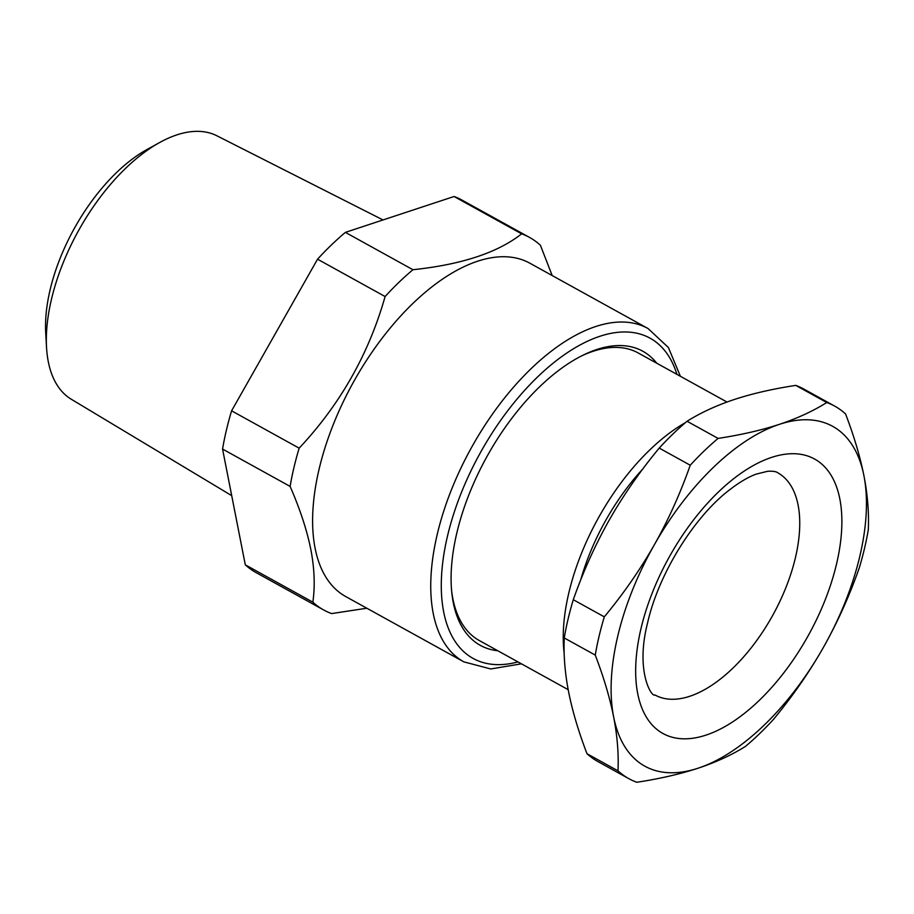<?xml version="1.0" encoding="UTF-8"?>
<svg xmlns="http://www.w3.org/2000/svg" width="914" height="914" viewBox="0 0 914 914"><rect width="100%" height="100%" fill="white"/><g stroke="black" fill="none" stroke-linecap="round" stroke-linejoin="round"><path stroke-width="1.37" d="M656.755 363.212A168.016 85.528 118.9 0 0 582.858 355.272A168.016 85.528 118.9 0 0 486.522 457.331A168.016 85.528 118.9 0 0 451.767 592.409A168.016 85.528 118.9 0 0 497.799 650.757M451.596 590.57A164.28 83.62 118.9 0 0 479.29 640.531L568.188 689.67M726.984 402.034L638.246 352.987A164.28 83.62 118.9 0 0 581.213 356.106M366.822 608.221L331.645 613.58A212.813 108.332 -61.1 0 1 323.67 609.969A212.813 108.332 -61.1 0 1 312.851 602.166C315.033 586.994 314.542 570.427 311.388 552.467C307.675 532.405 300.58 510.378 290.115 486.408A212.813 108.332 -61.1 0 1 293.954 467.511A212.813 108.332 -61.1 0 1 299.152 448.168C340.168 404.456 368.822 353.912 385.102 296.536A212.813 108.332 -61.1 0 1 412.934 269.721C461.536 264.603 497.764 252.641 521.62 233.847A212.813 108.332 -61.1 0 1 529.594 237.457A212.813 108.332 -61.1 0 1 540.414 245.272L552.182 275.548M463.832 661.85L345.709 596.545A190.42 96.93 -61.1 0 1 315.707 551.108A190.42 96.93 -61.1 0 1 319.112 469.088A190.42 96.93 -61.1 0 1 529.949 263.255L648.083 328.56A190.42 96.93 118.9 0 0 437.235 534.393A190.42 96.93 118.9 0 0 463.832 661.85L490.738 668.968L521.426 663.827M312.851 602.166L245.295 564.818L222.559 449.06A212.813 108.332 -61.1 0 1 226.398 430.163A212.813 108.332 -61.1 0 1 231.596 410.82L317.546 259.188A212.813 108.332 -61.1 0 1 345.378 232.373L454.064 196.499A212.813 108.332 -61.1 0 1 462.038 200.12L529.594 237.457M290.115 486.408L222.559 449.06M299.152 448.168L231.596 410.82M385.102 296.536L317.546 259.188M412.934 269.721L345.378 232.373M521.62 233.847L454.064 196.499M323.67 609.969L256.114 572.621A212.813 108.332 -61.1 0 1 245.295 564.818M383.023 219.954L216.904 135.798A150.536 76.627 118.9 0 0 159.71 142.493A150.536 76.627 118.9 0 0 127.983 166.062A150.536 76.627 118.9 0 0 46.523 347.251A150.536 76.627 118.9 0 0 71.269 399.235L231.71 495.651M46.523 347.251L45.7 332.696A134.644 68.539 -61.1 0 1 118.569 170.632A134.644 68.539 -61.1 0 1 146.948 149.542L159.71 142.493M834.745 406.147L803.726 388.998A212.813 108.332 118.9 0 0 795.751 385.388C772.776 388.896 752.336 393.591 734.41 399.464C716.599 405.382 700.821 412.648 687.065 421.263A212.813 108.332 118.9 0 0 659.234 448.077C641.114 469.933 625.222 492.589 611.546 516.056L609.261 520.032C595.185 544.984 583.189 571.547 573.284 599.71A212.813 108.332 118.9 0 0 568.085 619.052A212.813 108.332 118.9 0 0 564.246 637.949C563.481 654.95 564.932 672.955 568.622 691.955C572.415 711.012 578.528 731.6 586.982 753.707A212.813 108.332 118.9 0 0 597.802 761.511L628.821 778.648A212.813 108.332 -61.1 0 1 618.001 770.845C618.767 753.844 617.304 735.839 613.625 716.839C609.832 697.782 603.708 677.194 595.265 655.098A212.813 108.332 -61.1 0 1 599.093 636.201A212.813 108.332 -61.1 0 1 604.303 616.859C623.428 593.792 640.086 569.799 654.264 544.904A194.145 98.826 -61.1 0 1 656.549 540.928A194.145 98.826 -61.1 0 1 779.414 424.336C797.236 418.406 813.014 411.14 826.77 402.526A212.813 108.332 -61.1 0 1 834.745 406.147A212.813 108.332 -61.1 0 1 845.564 413.951C854.007 436.058 860.131 456.634 863.924 475.691C867.615 494.703 869.065 512.697 868.3 529.709A212.813 108.332 -61.1 0 1 864.461 548.606A212.813 108.332 -61.1 0 1 859.263 567.948C849.346 596.111 837.361 622.674 823.286 647.626A194.145 98.826 -61.1 0 1 821.001 651.602C807.325 675.069 791.433 697.725 773.313 719.581A212.813 108.332 -61.1 0 1 745.481 746.395C731.726 754.998 715.948 762.276 698.125 768.194C680.21 774.067 659.771 778.762 636.795 782.27A212.813 108.332 -61.1 0 1 628.821 778.648M823.286 647.626L821.001 651.602A194.145 98.826 -61.1 0 1 698.125 768.194A194.145 98.826 -61.1 0 1 613.625 716.839A194.145 98.826 -61.1 0 1 654.264 544.904L656.503 540.905C669.608 517.13 680.85 491.903 690.241 465.226A212.813 108.332 -61.1 0 1 718.084 438.412C741.048 434.893 761.499 430.208 779.414 424.336A194.145 98.826 -61.1 0 1 863.924 475.691A194.145 98.826 -61.1 0 1 823.286 647.626M573.284 599.71L604.303 616.859M659.234 448.077L690.241 465.226M586.982 753.707L618.001 770.845M564.246 637.949L595.265 655.098M687.065 421.263L718.084 438.412M795.751 385.388L826.77 402.526M580.641 580.127A149.348 76.022 -61.1 0 1 604.542 522.522A149.348 76.022 -61.1 0 1 642.782 468.996M564.167 653.361A164.28 83.62 -61.1 0 1 568.851 592.763A164.28 83.62 -61.1 0 1 597.87 518.878A164.28 83.62 -61.1 0 1 685.5 422.588M517.975 661.919A182.949 93.125 -61.1 0 1 447.517 535.97A182.949 93.125 -61.1 0 1 563.71 355.192A182.949 93.125 -61.1 0 1 676.931 374.374M836.539 563.995A156.808 79.826 -61.1 0 1 705.951 735.13A156.808 79.826 -61.1 0 1 641 628.535A156.808 79.826 -61.1 0 1 771.599 457.4A156.808 79.826 -61.1 0 1 836.539 563.995M795.42 557.7A126.943 64.62 118.9 0 0 777.688 472.732C776.203 471.521 772.913 471.03 767.829 471.247L756.381 474.058C748.2 477.005 739.015 482.466 728.801 490.441C693.669 517.473 658.366 574.518 647.569 622.971C635.081 671.539 651.899 697.77 654.858 694.926A126.943 64.62 118.9 0 0 795.42 557.7M680.382 376.282L668.42 347.548L648.083 328.56"/></g></svg>
